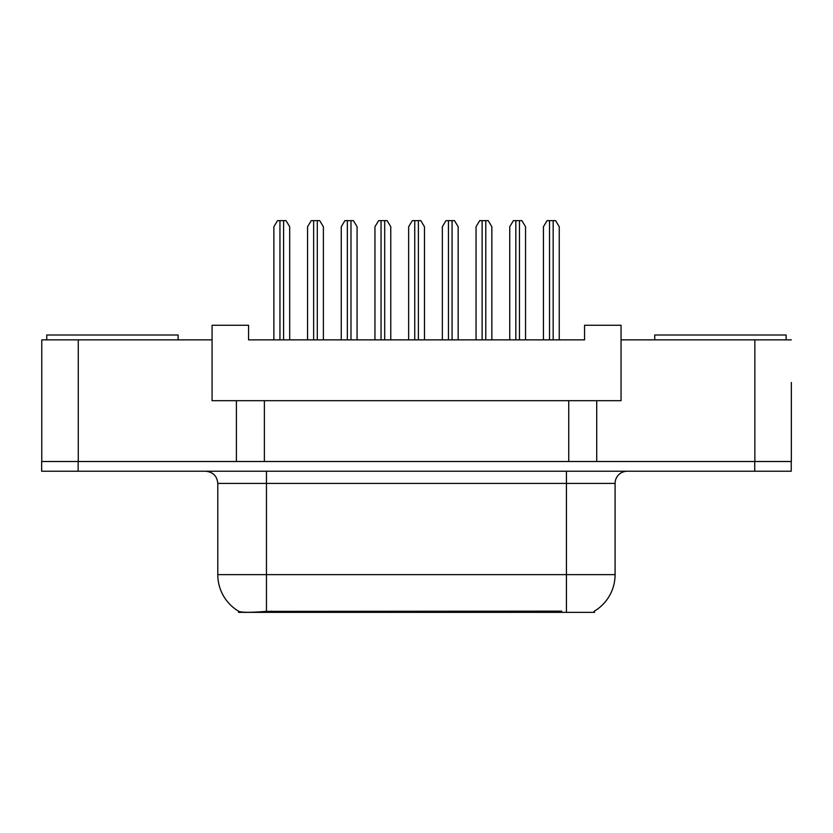 <?xml version="1.0" encoding="UTF-8"?>
<svg xmlns="http://www.w3.org/2000/svg" width="833" height="833" viewBox="0 0 833 833"><rect width="100%" height="100%" fill="white"/><g stroke="black" fill="none" stroke-linecap="round" stroke-linejoin="round"><path stroke-width="1.25" d="M594.533 611.078L594.533 612.349L238.592 612.349L238.592 611.224M791.35 382.441L791.35 461.513L596.72 461.513L596.72 400.683L212.071 400.683L212.071 339.864L41.775 339.864L41.775 461.513M791.35 339.864L621.043 339.864L621.043 400.683L596.72 400.683M621.043 339.864L621.043 325.266L584.558 325.266L584.558 339.864L248.567 339.864L248.567 325.266L212.071 325.266L212.071 339.864M264.384 400.683L264.384 461.513M236.405 400.683L236.405 461.513L41.65 461.513L41.65 471.239L78.146 471.239L78.146 461.513L754.854 461.513L754.854 339.864M568.741 400.683L568.741 461.513M217.788 574.635L266.445 574.635L266.445 483.4L217.788 483.4L217.788 574.635A42.577 42.577 0 0 0 238.832 611.37C241.987 612.588 251.191 612.588 266.445 611.37L561.567 611.151M594.044 611.37A42.577 42.577 0 0 0 615.087 574.635L615.087 483.4A12.162 12.162 0 0 1 627.249 471.239M791.225 461.513L791.225 471.239L78.146 471.239M289.686 339.864L289.686 226.732L286.031 220.651L277.524 220.651L273.87 226.732L273.87 339.864M323.381 339.864L323.381 226.732L319.726 220.651L311.219 220.651L307.564 226.732L307.564 339.864M46.763 339.864L46.763 335.001L178.137 335.001L178.137 339.864M654.738 339.864L654.738 335.001L786.123 335.001L786.123 339.864M357.076 339.864L357.076 226.732L353.431 220.651L344.914 220.651L341.259 226.732L341.259 339.864M424.466 339.864L424.466 226.732L420.821 220.651L412.304 220.651L408.649 226.732L408.649 339.864M491.855 339.864L491.855 226.732L488.211 220.651L479.693 220.651L476.049 226.732L476.049 339.864M559.255 339.864L559.255 226.732L555.601 220.651L547.083 220.651L543.439 226.732L543.439 339.864M390.771 339.864L390.771 226.732L387.126 220.651L378.609 220.651L374.954 226.732L374.954 339.864M458.16 339.864L458.16 226.732L454.516 220.651L445.999 220.651L442.354 226.732L442.354 339.864M525.55 339.864L525.55 226.732L521.906 220.651L513.388 220.651L509.744 226.732L509.744 339.864M78.26 339.864L78.26 461.513M561.681 612.349L561.681 611.151M271.433 612.349L271.433 611.151M566.43 471.239L566.43 483.4L266.445 483.4L266.445 471.239M615.087 483.4L566.43 483.4L566.43 574.635L615.087 574.635M566.43 611.37L566.43 574.635L266.445 574.635L266.445 611.37M754.74 471.239L754.74 461.513M279.95 220.651L279.95 339.864M283.605 220.651L283.605 339.864M313.645 220.651L313.645 339.864M317.3 220.651L317.3 339.864M347.34 220.651L347.34 339.864M350.995 220.651L350.995 339.864M414.74 220.651L414.74 339.864M418.385 220.651L418.385 339.864M482.13 220.651L482.13 339.864M485.774 220.651L485.774 339.864M549.52 220.651L549.52 339.864M553.164 220.651L553.164 339.864M381.045 220.651L381.045 339.864M384.69 220.651L384.69 339.864M448.435 220.651L448.435 339.864M452.08 220.651L452.08 339.864M515.825 220.651L515.825 339.864M519.469 220.651L519.469 339.864M217.788 483.4C217.069 476.018 213.019 471.957 205.626 471.239"/></g></svg>
